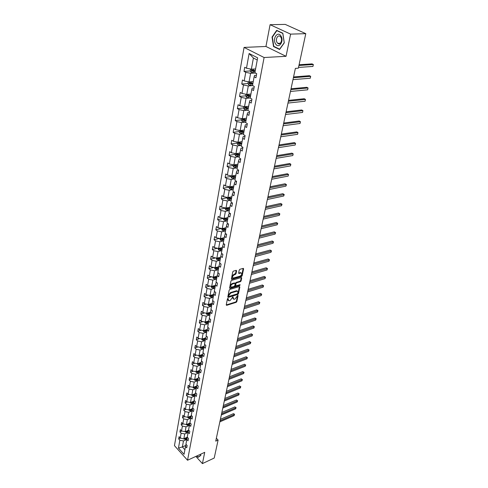 <?xml version="1.0" encoding="UTF-8"?>
<svg xmlns="http://www.w3.org/2000/svg" width="488" height="488" viewBox="0 0 488 488"><rect width="100%" height="100%" fill="white"/><g stroke="black" fill="none" stroke-linecap="round" stroke-linejoin="round"><path stroke-width="0.73" d="M227.884 298.375L227.432 298.894L226.237 304.939L226.658 305.336L236.192 302.328L236.832 301.602L238.071 295.612L237.784 295.325L235.112 298.949L234.319 299.199L233.77 299.272L232.861 296.844L230.177 300.486L229.378 300.736L228.817 300.809L227.884 298.375M236.619 270.785L236.198 270.34L233.447 271.114L232.776 271.865L231.391 278.88L231.666 279.337L241.511 276.513L242.164 275.775L243.597 268.821L243.323 268.357L239.907 269.297L239.248 270.047L238.638 273.042L238.913 273.5L241.06 272.963C242.243 273.823 241.902 274.89 240.035 276.165L233.246 278.062C232.056 277.19 232.398 276.116 234.283 274.842L236.015 273.786L236.619 270.785L236.174 270.425L235.57 273.426L236.015 273.786M286.041 56.309L290.598 34.123L305.787 33.666L285.248 24.4L270.084 24.687L265.948 46.47L244.067 47.409L264.099 57.517L286.041 56.309L265.948 46.47M195.859 456.414L202.41 463.6L204.722 452.333L187.538 460.239L264.099 57.517M202.41 463.6L214.22 458.043L218.099 440.06L216.349 438.236M305.787 33.666L298.339 68.186L295.386 68.387L215.733 441.134L218.099 440.06M229.811 289.439L229.153 290.183L227.804 296.991L228.231 297.399L237.815 294.453L238.455 293.721L239.852 286.974L239.437 286.56L229.811 289.439M229.586 288.005L230.952 281.094L231.611 280.35L241.444 277.513L241.706 277.965L241.102 280.905L240.45 281.643L236.558 282.79L235.905 283.528L235.771 285.919L240.084 284.681L239.809 285.504L230.013 288.426L229.586 288.005M290.598 34.123L270.084 24.687M257.646 57.834L254.895 72.669L256.7 73.627L255.925 77.769L254.126 76.805L252.516 85.492L254.297 86.468L253.54 90.536L251.759 89.554L250.179 98.082L251.942 99.076L251.192 103.072L249.435 102.065L247.88 110.447L249.624 111.459L248.892 115.382L247.154 114.363L245.629 122.592L247.349 123.623L246.629 127.478L244.915 126.441L243.414 134.523L245.116 135.572L244.409 139.361L242.713 138.305L241.237 146.248L242.92 147.315L242.225 151.03L240.547 149.962L239.096 157.77L240.761 158.85L240.078 162.504L238.418 161.418L236.997 169.092L238.638 170.19L237.967 173.783L236.332 172.685L234.929 180.224L236.558 181.335L235.893 184.873L234.277 183.756L232.898 191.174L234.508 192.296L233.856 195.767L232.257 194.639L230.903 201.934L232.489 203.075L231.855 206.485L230.269 205.344L228.933 212.518L230.507 213.671L229.879 217.032L228.311 215.873L227.005 222.931L228.561 224.09L227.945 227.396L226.389 226.231L225.102 233.172L226.645 234.344L226.036 237.595L224.498 236.418L223.23 243.25L224.754 244.433L224.157 247.629L222.638 246.446L221.393 253.162L222.9 254.358L222.308 257.505L220.808 256.31L219.582 262.922L221.07 264.124L220.497 267.223L219.008 266.015L217.8 272.524L219.277 273.738L218.703 276.787L217.233 275.574L216.044 281.979L217.508 283.199L216.946 286.2L215.489 284.98L214.317 291.287L215.763 292.513L215.208 295.472L213.768 294.24L212.615 300.449L214.049 301.688L213.506 304.597L212.079 303.359L210.938 309.471L212.359 310.722L211.822 313.583L210.407 312.338L209.291 318.359L210.694 319.616L210.169 322.434L208.766 321.177L207.668 327.113L209.059 328.375L208.535 331.151L207.15 329.888L206.064 335.738L207.443 337.001L206.93 339.74L205.558 338.471L204.49 344.229L205.857 345.504L205.35 348.2L203.99 346.925L202.935 352.598L204.289 353.879L203.789 356.539L202.441 355.258L201.404 360.845L202.746 362.133L202.252 364.75L200.922 363.462L199.897 368.971L201.221 370.264L200.739 372.844L199.415 371.551L198.409 376.986L199.726 378.279L199.25 380.823L197.939 379.53L196.945 384.88L198.244 386.179L197.78 388.686L196.481 387.387L195.499 392.663L196.792 393.969L196.329 396.439L195.041 395.134L194.078 400.337L195.352 401.648L194.895 404.082L193.62 402.777L192.669 407.907L193.937 409.219L193.486 411.622L192.223 410.304L191.284 415.367L192.54 416.685L192.101 419.052L190.845 417.734L189.917 422.724L191.168 424.041L190.729 426.384L189.484 425.06L188.575 429.983L189.808 431.307L189.374 433.612L188.142 432.289L187.246 437.138L188.466 438.468L188.045 440.743L186.825 439.413L185.934 444.202L187.148 445.532L186.727 447.777L185.519 446.447L184.055 454.31L178.462 448.082L179.865 440.231L178.675 438.932L179.078 436.693L180.267 437.992L181.121 433.216L179.926 431.917L180.328 429.647L181.53 430.947L182.396 426.103L181.188 424.804L181.597 422.504L182.805 423.804L183.689 418.893L182.469 417.6L182.884 415.264L184.104 416.563L184.995 411.585L183.769 410.292L184.189 407.931L185.422 409.219L186.325 404.174L185.086 402.887L185.507 400.489L186.751 401.776L187.666 396.659L186.416 395.378L186.849 392.944L188.106 394.231L189.033 389.04L187.77 387.759L188.209 385.294L189.472 386.575L190.418 381.311L189.143 380.036L189.588 377.541L190.863 378.81L191.821 373.472L190.534 372.204L190.985 369.672L192.272 370.941L193.242 365.524L191.949 364.261L192.406 361.687L193.706 362.95L194.688 357.46L193.382 356.197L193.846 353.593L195.157 354.849L196.152 349.28L194.834 348.023L195.304 345.376L196.627 346.632L197.64 340.978L196.31 339.727L196.786 337.043L198.122 338.288L199.147 332.548L197.805 331.309L198.287 328.583L199.635 329.821L200.678 324.001L199.324 322.763L199.812 320L201.178 321.232L202.233 315.321L200.861 314.095L201.361 311.289L202.74 312.515L203.813 306.513L202.429 305.293L202.935 302.444L204.319 303.658L205.411 297.57L204.014 296.356L204.527 293.465L205.93 294.673L207.04 288.487L205.625 287.279L206.149 284.345L207.565 285.547L208.687 279.264L207.266 278.069L207.796 275.086L209.224 276.281L210.365 269.901L208.925 268.711L209.468 265.685L210.907 266.869L212.073 260.391L210.615 259.213L211.164 256.133L212.622 257.31L213.799 250.728L212.329 249.557L212.89 246.434L214.36 247.599L215.556 240.913L214.073 239.748L214.641 236.576L216.129 237.729L217.343 230.94L215.842 229.787L216.416 226.56L217.922 227.707L219.161 220.802L217.642 219.661L218.227 216.385L219.746 217.52L221.003 210.499L219.472 209.37L220.064 206.04L221.601 207.162L222.882 200.025L221.332 198.915L221.936 195.523L223.486 196.633L224.785 189.381L223.223 188.283L223.833 184.836L225.401 185.934L226.725 178.559L225.145 177.467L225.767 173.966L227.353 175.052L228.695 167.555L227.097 166.475L227.731 162.913L229.336 163.986L230.702 156.355L229.085 155.3L229.726 151.677L231.349 152.732L232.739 144.973L231.105 143.929L231.757 140.239L233.398 141.282L234.813 133.389L233.16 132.358L233.825 128.606L235.484 129.631L236.924 121.603L235.253 120.591L235.93 116.772L237.607 117.779L239.071 109.605L237.381 108.611L238.071 104.731L239.767 105.719L241.261 97.399L239.547 96.423L240.249 92.47L241.969 93.44L243.481 84.973L241.749 84.015L242.469 79.989L244.207 80.941L245.751 72.322L243.994 71.382L244.726 67.283L246.483 68.216L249.118 53.497L257.646 57.834M244.067 47.409L174.454 445.648L187.538 460.239M253.235 81.594L249.039 81.929L250.612 73.316L254.248 73.054M250.612 73.316L245.751 72.322M249.039 81.929L244.207 80.941M256.395 75.268L254.541 75.408L254.126 76.805M250.93 94.025L246.757 94.416L248.307 85.955L251.918 85.65M248.307 85.955L243.481 84.973M246.757 94.416L241.969 93.44M254.022 87.931L252.18 88.096L251.759 89.554M248.66 106.244L244.519 106.689L246.037 98.375L249.624 98.021M246.037 98.375L241.261 97.399M244.519 106.689L239.767 105.719M251.698 100.369L249.868 100.552L249.435 102.065M246.434 118.248L242.316 118.737L243.811 110.575L247.373 110.178M243.811 110.575L239.071 109.605M242.316 118.737L237.607 117.779M249.417 112.582L247.599 112.789L247.154 114.363M244.244 130.04L240.151 130.583L241.621 122.555L245.159 122.122M241.621 122.555L236.924 121.603M240.151 130.583L235.484 129.631M247.172 124.586L245.36 124.812L244.915 126.441M242.091 141.636L238.028 142.221L239.468 134.334L242.987 133.858M239.468 134.334L234.813 133.389M238.028 142.221L233.398 141.282M244.964 136.378L243.17 136.628L242.713 138.305M239.98 153.031L235.936 153.665L237.351 145.912L240.852 145.393M237.351 145.912L232.739 144.973M235.936 153.665L231.349 152.732M242.798 147.968L241.011 148.236L240.547 149.962M237.9 164.236L233.886 164.907L235.277 157.288L238.754 156.733M235.277 157.288L230.702 156.355M233.886 164.907L229.336 163.986M240.663 159.362L238.894 159.649L238.418 161.418M235.85 175.253L231.861 175.967L233.234 168.476L236.686 167.884M233.234 168.476L228.695 167.555M231.861 175.967L227.353 175.052M238.571 170.562L236.808 170.867L236.332 172.685M233.844 186.087L229.879 186.843L231.227 179.474L234.655 178.846M231.227 179.474L226.725 178.559M229.879 186.843L225.401 185.934M236.515 181.573L234.765 181.896L234.277 183.756M231.867 196.743L227.926 197.536L229.25 190.289L232.66 189.625M229.25 190.289L224.785 189.381M227.926 197.536L223.486 196.633M234.49 192.4L232.745 192.742L232.257 194.639M229.921 207.223L226.005 208.053L227.304 200.928L230.696 200.232M227.304 200.928L222.882 200.025M226.005 208.053L221.601 207.162M232.465 203.051L230.769 203.404L230.269 205.344M228.006 217.532L224.114 218.398L225.395 211.389L228.762 210.663M225.395 211.389L221.003 210.499M224.114 218.398L219.746 217.52M230.36 213.561L228.817 213.896L228.311 215.873M226.121 227.683L222.254 228.585L223.516 221.68L226.865 220.924M223.516 221.68L219.161 220.802M222.254 228.585L217.922 227.707M228.299 223.894L226.902 224.218L226.389 226.231M224.266 237.668L220.424 238.601L221.662 231.812L224.992 231.025M221.662 231.812L217.343 230.94M220.424 238.601L216.129 237.729M226.279 234.069L225.017 234.368L224.498 236.418M222.443 247.495L218.624 248.459L219.844 241.78L223.15 240.962M219.844 241.78L215.556 240.913M218.624 248.459L214.36 247.599M224.297 244.079L223.162 244.36L222.638 246.446M220.649 257.164L216.849 258.164L218.051 251.588L221.339 250.747M218.051 251.588L213.799 250.728M216.849 258.164L212.622 257.31M222.357 253.925L221.339 254.193L220.808 256.31M218.88 266.692L215.104 267.717L216.288 261.245L219.557 260.372M216.288 261.245L212.073 260.391M215.104 267.717L210.907 266.869M220.448 263.624L219.539 263.868L219.008 266.015M217.142 276.068L213.39 277.123L214.549 270.749L217.8 269.852M214.549 270.749L210.365 269.901M213.39 277.123L209.224 276.281M218.581 273.164L217.77 273.39L217.233 275.574M215.428 285.297L211.694 286.383L212.841 280.106L216.074 279.185M212.841 280.106L208.687 279.264M211.694 286.383L207.565 285.547M216.745 282.564L216.025 282.772L215.489 284.98M213.738 294.386L210.029 295.502L211.158 289.317L214.372 288.377M211.158 289.317L207.04 288.487M210.029 295.502L205.93 294.673M214.94 291.818L214.311 292.001L213.768 294.24M213.171 300.925L212.628 301.096L212.079 303.359L208.388 304.481L209.504 298.394L212.695 297.43M209.504 298.394L205.411 297.57M208.388 304.481L204.319 303.658M210.45 312.161L206.772 313.326L207.87 307.33L211.042 306.342M207.87 307.33L203.813 306.513M206.772 313.326L202.74 312.515M211.426 309.898L210.962 310.051L210.407 312.338M208.846 320.848L205.186 322.037L206.259 316.132L209.419 315.126M206.259 316.132L202.233 315.321M205.186 322.037L201.178 321.232M209.718 318.737L209.321 318.865L208.766 321.177M207.266 329.406L203.612 330.626L204.679 324.807L207.815 323.776M204.679 324.807L200.678 324.001M203.612 330.626L199.635 329.821M208.034 327.448L207.15 329.888M205.71 337.836L202.069 339.081L203.118 333.347L206.235 332.298M203.118 333.347L199.147 332.548M202.069 339.081L198.122 338.288M206.381 336.025L205.558 338.471M204.173 346.151L200.55 347.419L201.581 341.765L204.679 340.697M201.581 341.765L197.64 340.978M200.55 347.419L196.627 346.632M204.753 344.473L203.99 346.925M202.66 354.337L199.049 355.63L200.062 350.061L203.148 348.975M200.062 350.061L196.152 349.28M199.049 355.63L195.157 354.849M203.154 352.806L202.441 355.258M201.166 362.413L197.567 363.731L198.573 358.241L201.636 357.137M198.573 358.241L194.688 357.46M197.567 363.731L193.706 362.95M201.575 361.01L200.922 363.462M199.696 370.368L196.109 371.71L197.097 366.299L200.147 365.176M197.097 366.299L193.242 365.524M196.109 371.71L192.272 370.941M200.025 369.099L199.415 371.551M198.244 378.218L194.675 379.579L195.645 374.241L198.677 373.1M195.645 374.241L191.821 373.472M194.675 379.579L190.863 378.81M198.512 377.084L197.939 379.53M196.816 385.953L193.254 387.332L194.218 382.074L197.231 380.921M194.218 382.074L190.418 381.311M193.254 387.332L189.472 386.575M197.042 384.977L196.481 387.387M195.401 393.578L191.857 394.981L192.809 389.796L195.804 388.625M192.809 389.796L189.033 389.04M191.857 394.981L188.106 394.231M195.596 392.761L195.041 395.134M194.011 401.099L190.485 402.521L191.418 397.409L194.395 396.225M191.418 397.409L187.666 396.659M190.485 402.521L186.751 401.776M194.169 400.435L193.62 402.777M192.638 408.523L189.124 409.963L190.046 404.918L193.01 403.716M190.046 404.918L186.325 404.174M189.124 409.963L185.422 409.219M192.76 407.998L192.223 410.304M191.284 415.837L187.782 417.295L188.691 412.323L191.638 411.11M188.691 412.323L184.995 411.585M187.782 417.295L184.104 416.563M191.375 415.459L190.845 417.734M189.948 423.059L186.459 424.536L187.355 419.625L190.289 418.399M187.355 419.625L183.689 418.893M186.459 424.536L182.805 423.804M190.003 422.815L189.484 425.06M188.63 430.178L185.159 431.673L186.044 426.835L188.96 425.591M186.044 426.835L182.396 426.103M185.159 431.673L181.53 430.947M188.655 430.068L188.142 432.289M187.313 437.211L183.872 438.718L184.745 433.942L187.642 432.685M184.745 433.942L181.121 433.216M184.11 438.608L184.037 439.029L180.267 437.992M187.325 437.23L186.825 439.413M185.745 445.446L182.366 446.947L183.464 440.951L186.349 439.688M183.464 440.951L179.865 440.231M178.462 448.082L182.366 446.947L184.903 449.747M257.249 59.987L253.406 58.023L251.363 69.211L255.59 68.93M186.013 444.287L185.519 446.447M251.363 69.211L246.483 68.216M249.118 53.497L253.406 58.023M180.651 438.071L178.675 438.932M181.975 431.038L179.926 431.917M183.323 423.907L181.188 424.804M184.69 416.679L182.469 417.6M186.074 409.353L183.769 410.292M187.484 401.923L185.086 402.887M188.917 394.389L186.416 395.378M190.375 386.752L187.77 387.759M191.851 379.011L189.143 380.036M193.358 371.155L190.534 372.204M194.883 363.188L191.949 364.261M196.438 355.111L193.382 356.197M198.024 346.913L194.834 348.023M199.635 338.593L196.31 339.727M201.276 330.156L197.805 331.309M202.947 321.592L199.324 322.763M204.649 312.9L200.861 314.095M206.381 304.073L202.429 305.293M208.15 295.118L204.014 296.356M209.95 286.029L205.625 287.279M211.792 276.8L207.266 278.069M213.671 267.424L208.925 268.711M215.586 257.908L210.615 259.213M217.544 248.239L212.329 249.557M219.551 238.425L214.073 239.748M221.54 228.463L215.842 229.787M223.376 218.386L217.642 219.661M225.243 208.15L219.472 209.37M227.133 197.744L221.332 198.915M229.061 187.166L223.223 188.283M231.019 176.418L225.145 177.467M233.008 165.481L227.097 166.475M235.033 154.367L229.085 155.3M237.089 143.057L231.105 143.929M239.187 131.559L233.16 132.358M243.982 119.536L243.366 119.609M241.316 119.859L235.253 120.591M246.599 107.616L245.574 107.726M243.481 107.952L237.381 108.611M249.38 95.483L247.837 95.63M245.69 95.837L239.547 96.423M252.266 83.149L250.161 83.326M247.934 83.509L241.749 84.015M253.717 69.058L253.479 70.345L255.279 70.608L252.552 70.797M250.564 69.052L250.222 70.949L243.994 71.382M196.81 455.975L198.067 457.347L200.873 455.377L200.659 454.2M273.5 46.543L279.569 49.489L284.284 42.859L282.826 33.208L276.659 30.354L272.048 37.057L273.5 46.543L274.14 46.512M227.713 298.467L228.122 300.388M233.087 298.857L232.678 296.942M226.658 305.336L226.231 304.969L235.759 301.968L236.399 301.242L237.595 295.429M228.231 297.399L227.798 297.033L237.375 294.093L238.022 293.361L239.413 286.615L239.852 286.974M228.683 296.131L228.982 296.411L237.4 293.837L238.022 292.495L237.223 291.116L230.94 292.934L228.854 295.295L228.683 296.131L228.25 295.765L228.683 296.283M237.485 291.165L236.784 290.756L236.265 290.824L236.698 291.183M228.25 295.765L228.414 294.929L230.501 292.568L236.265 290.824M241.706 277.965L241.267 277.611L240.657 280.551L241.102 280.905M235.509 285.706L235.07 285.114L235.46 283.168L236.119 282.43L240.011 281.283L240.657 280.551M230.013 288.426L229.573 288.066L239.779 284.754M232.483 283.992C230.629 285.242 230.275 286.303 231.428 287.164L234.106 286.438L234.758 285.7L235.155 283.754L234.893 283.308L232.483 283.992L232.044 283.626C230.305 284.724 229.891 285.773 230.794 286.767M234.71 283.162L234.295 282.967L234.734 283.327M232.044 283.626L234.295 282.967M232.593 277.666C231.666 276.647 232.081 275.586 233.837 274.482L235.57 273.426M241.267 272.993L240.614 272.609L240.23 272.658L240.682 273.018M239.053 273.481L238.626 273.134L240.23 272.658M231.818 279.313L231.379 278.959L241.066 276.153L241.719 275.415L243.146 268.467L243.597 268.821M272.426 37.045L272.048 37.057M184.037 439.029L186.77 439.706M186.764 437.455L187.264 437.48M219.856 421.845L234.075 415.654L234.319 414.574L233.416 413.684L220.393 419.32M184.488 438.444L186.947 438.865M187.075 438.328L185.135 438.163M233.416 413.684L234.197 414.019L234.319 414.574L220.088 420.754M234.557 414.379L234.075 415.654M185.129 431.666L186.709 432.636L188.069 432.71M188.063 430.422L188.569 430.453M221.32 414.995L235.606 408.865L235.856 407.773L234.948 406.882L221.857 412.464M185.757 431.416L188.246 431.85M188.368 431.307L186.404 431.136M234.948 406.882L235.856 407.773L221.552 413.891M236.094 407.584L235.606 408.865M186.404 424.523L188.014 425.542L189.381 425.615M189.381 423.297L189.887 423.322M222.803 408.053L237.162 401.99L237.412 400.88L236.491 399.995L223.345 405.516M187.044 424.285L189.558 424.743M189.686 424.194L187.691 424.011M236.491 399.995L237.412 400.88L223.04 406.937M237.65 400.703L237.162 401.99M200.843 455.2L198.128 457.11L197.006 455.884M198.945 456.731L198.128 457.11M275.537 43.798C278.636 49.386 284.406 41.285 280.978 36.027C277.788 30.451 272.151 38.656 275.537 43.798M277.111 42.56L277.77 43.334C280.142 45.567 282.851 40.248 280.838 37.234L280.21 36.484C277.806 34.221 275.11 39.565 277.111 42.56M276.83 30.646L282.802 33.416L284.211 42.767L279.648 49.184L273.768 46.336L272.359 37.143L276.83 30.646L277.276 30.634M187.691 417.277L189.344 418.344L190.716 418.423M190.723 416.075L191.223 416.099M224.303 401.026L238.73 395.03L238.986 393.907L238.059 393.023L224.846 398.476M188.344 417.063L190.893 417.539M189.484 416.892L188.441 417.142M191.021 416.984L188.996 416.789M238.059 393.023L238.986 393.907L224.547 399.885M239.224 393.731L238.73 395.03M188.996 409.938L190.686 411.055L192.071 411.134M192.077 408.749L192.577 408.779M225.828 393.901L240.328 387.978L240.584 386.838L239.651 385.953L226.371 391.345M189.667 409.737L192.241 410.237M191.034 409.182L190.954 409.591L192.37 409.676L189.783 409.841M190.954 409.591L190.32 409.469M239.651 385.953L240.584 386.838L226.072 392.748M240.816 386.673L240.328 387.978M190.32 402.49L190.631 403.076L192.046 403.661L193.443 403.747M193.449 401.325L193.956 401.356M227.365 386.679L241.938 380.829L242.201 379.676L241.255 378.798L227.914 384.123M191.009 402.313L193.614 402.838M193.736 402.283L191.137 402.429M193.742 402.264L191.662 402.051M241.255 378.798L242.201 379.676L227.615 385.514M242.432 379.518L241.938 380.829M191.662 394.945L192.004 395.579L194.834 396.25M194.846 393.798L195.346 393.828M228.933 379.365L243.573 373.588L243.835 372.423L242.89 371.545L229.482 376.803M192.37 394.78L195.005 395.329M195.121 394.78L192.516 394.92M195.133 394.749L193.016 394.524M242.89 371.545L243.835 372.423L229.183 378.182M244.073 372.271L243.573 373.588M193.022 387.283L193.394 387.978L196.243 388.655M196.261 386.167L196.756 386.197M230.513 371.954L245.232 366.256L245.494 365.067L244.537 364.2L231.068 369.379M193.748 387.143L196.42 387.722M196.53 387.173L193.913 387.307M196.536 387.13L194.395 386.892M244.537 364.2L245.494 365.067L230.769 370.758M245.732 364.933L245.232 366.256M194.401 379.524L194.804 380.268L197.677 380.945M197.695 378.426L198.189 378.456M232.123 364.438L246.91 358.82L247.178 357.619L246.214 356.752L232.672 361.864M195.151 379.396L197.847 380M197.951 379.457L195.328 379.585M197.969 379.402L195.792 379.152M246.214 356.752L247.178 357.619L232.379 363.225M247.416 357.49L246.91 358.82M195.798 371.649L196.231 372.454L199.122 373.131M199.147 370.575L199.641 370.605M233.752 356.82L248.612 351.287L248.886 350.073L247.91 349.207L234.301 354.239M196.572 371.539L199.305 372.173M199.403 371.636L196.762 371.752M199.415 371.569L197.201 371.301M247.91 349.207L248.886 350.073L234.014 355.593M249.118 349.951L248.612 351.287M197.213 363.658L197.683 364.524L200.599 365.207M200.623 362.608L201.111 362.645M235.399 349.103L250.332 343.65L250.612 342.417L249.63 341.557L235.954 346.51M198.012 363.566L200.775 364.231M200.873 363.7L198.219 363.81M200.891 363.621L198.634 363.334M249.63 341.557L250.612 342.417L235.667 347.853M250.844 342.308L250.332 343.65M198.653 355.551L199.153 356.478L202.087 357.167M202.117 354.532L202.605 354.569M237.07 341.277L252.082 335.915L252.363 334.664L251.369 333.804L237.625 338.678M199.476 355.478L202.27 356.179M202.368 355.648L199.696 355.746M202.386 355.557L200.092 355.258M251.369 333.804L252.363 334.664L237.345 340.008M252.595 334.561L252.082 335.915M200.104 347.328L200.647 348.316L203.6 349.011M203.636 346.334L204.118 346.37M238.766 333.341L253.851 328.07L254.138 326.801L253.138 325.947L239.321 330.736M200.964 347.273L203.789 348.011M203.886 347.48L201.19 347.572M203.905 347.377L201.562 347.06M253.138 325.947L254.37 326.71L239.041 332.053M254.37 326.71L253.851 328.07M201.581 338.983L202.16 340.038L205.137 340.734M205.174 338.019L205.655 338.056M240.486 325.289L255.651 320.116L255.938 318.829L254.925 317.981L241.048 322.684M202.477 338.946L205.326 339.715M205.424 339.197L202.715 339.276M205.448 339.075L203.057 338.745M254.925 317.981L256.169 318.749L240.767 323.989M256.169 318.749L255.651 320.116M203.081 330.516L203.697 331.633L206.698 332.334M206.741 329.583L207.217 329.62M242.231 317.127L257.469 312.052L257.762 310.752L256.743 309.904L242.792 314.516M204.008 330.492L206.888 331.303M206.985 330.785L204.252 330.858M207.01 330.65L204.576 330.303M256.743 309.904L257.993 310.679L242.512 315.809M257.993 310.679L257.469 312.052M204.6 321.921L205.259 323.111L208.278 323.812M208.327 321.019L208.797 321.055M244 308.849L259.317 303.878L259.616 302.554L258.585 301.718L244.561 306.232M205.57 321.915L205.82 322.318L208.474 322.763M208.571 322.251L205.82 322.318M208.596 322.104L206.113 321.738M258.585 301.718L259.842 302.499L244.287 307.513M259.842 302.499L259.317 303.878M206.137 313.198L206.839 314.455L209.883 315.163M209.938 312.326L210.401 312.363M245.793 300.455L261.19 295.588L261.489 294.246L260.452 293.41L246.355 297.832M207.156 313.204L207.412 313.644L210.084 314.101M210.175 313.595L207.412 313.644M210.206 313.43L207.674 313.04M260.452 293.41L261.714 294.197L246.086 299.101M261.714 294.197L261.19 295.588M207.723 304.347L208.443 305.671L211.511 306.385M211.572 303.499L212.042 303.542M247.617 291.94L263.087 287.176L263.392 285.815L262.343 284.986L248.179 289.311M208.766 304.366L209.023 304.841L211.713 305.305M211.81 304.799L209.023 304.841M211.841 304.622L209.254 304.213M262.343 284.986L263.618 285.785L247.91 290.561M263.618 285.785L263.087 287.176M209.358 295.362L210.078 296.753L213.171 297.466M213.226 294.545L213.701 294.581M249.459 283.296L265.014 278.648L265.326 277.269L264.264 276.446L250.027 280.667M210.401 295.386L210.657 295.911L213.372 296.375M213.463 295.874L210.657 295.911M213.5 295.679L210.859 295.252M264.264 276.446L265.545 277.245L249.758 281.899M265.545 277.245L265.014 278.648M211.023 286.243L211.731 287.7L214.848 288.42M214.915 285.45L215.391 285.492M251.332 274.531L266.966 269.998L267.284 268.595L266.21 267.778L251.899 271.895M212.073 286.273L212.323 286.834L215.055 287.31M215.147 286.816L212.323 286.834M215.184 286.602L212.487 286.151M266.21 267.778L267.503 268.589L251.637 273.115M267.503 268.589L266.966 269.998M212.707 276.983L213.415 278.508L216.556 279.228M216.623 276.208L217.105 276.257M253.235 265.637L268.949 261.22L269.266 259.799L268.186 258.988L253.803 262.989M213.768 277.013L214.012 277.623L216.764 278.099M216.855 277.617L214.012 277.623M216.898 277.385L214.141 276.909M268.186 258.988L269.492 259.805L253.546 264.197M269.492 259.805L268.949 261.22M214.421 267.576L215.123 269.169L218.288 269.901M218.362 266.832L218.85 266.875M255.163 256.603L270.956 252.314L271.285 250.875L270.193 250.069L255.73 253.955M215.501 267.607L215.726 268.272L218.496 268.754M218.587 268.272L215.726 268.272M218.636 268.028L215.812 267.522M270.193 250.069L271.505 250.887L255.48 255.145M271.505 250.887L270.956 252.314M216.16 258.024L216.855 259.689L220.045 260.421M220.125 257.304L220.613 257.353M257.121 247.44L272.999 243.28L273.329 241.816L272.225 241.017L257.688 244.787M217.276 258.054L217.465 258.768L220.259 259.256M220.35 258.786L217.465 258.768M220.399 258.518L217.514 258M272.225 241.017L273.548 241.847L257.438 245.958M273.548 241.847L272.999 243.28M217.929 248.319L218.618 250.057L221.833 250.795M221.918 247.629L222.412 247.678M259.11 238.138L275.067 234.106L275.403 232.624L274.293 231.831L259.677 235.484M222.192 248.862L219.289 248.337L219.234 249.118L222.052 249.612M222.138 249.148L219.234 249.118M274.293 231.831L275.622 232.666L259.433 236.637M275.622 232.666L275.067 234.106M219.722 238.461L220.405 240.273L223.65 241.011M223.736 237.796L224.236 237.845M261.129 228.695L277.172 224.803L277.507 223.297L276.385 222.51L261.696 226.036M224.01 239.053L221.094 238.522L221.034 239.309L223.87 239.809M223.955 239.352L221.034 239.309M276.385 222.51L277.727 223.351L261.458 227.17M277.727 223.351L277.172 224.803M221.546 228.439L222.223 230.33L225.493 231.074M225.59 227.804L226.09 227.859M263.178 219.112L279.301 215.354L279.648 213.829L278.514 213.049L263.746 216.446M225.865 229.085L222.931 228.549L222.857 229.348L225.718 229.854M225.804 229.403L222.857 229.348M278.514 213.049L279.862 213.896L263.508 217.556M279.862 213.896L279.301 215.354M223.4 218.258L223.284 218.899L224.071 220.228L227.365 220.979M227.469 217.654L227.975 217.709M265.259 209.376L281.466 205.765L281.82 204.216L280.673 203.441L265.832 206.705M227.744 218.953L224.797 218.417L224.712 219.228L227.597 219.74M227.676 219.295L224.712 219.228M280.673 203.441L282.034 204.301L265.594 207.803M282.034 204.301L281.466 205.765M225.285 207.906L225.151 208.632L225.95 209.962L229.269 210.718M229.378 207.339L229.891 207.394M267.369 199.488L283.668 196.03L284.022 194.456L282.863 193.693L267.942 196.816M229.653 208.657L226.694 208.12L226.597 208.937L229.506 209.456M229.586 209.023L226.597 208.937M282.863 193.693L284.236 194.559L267.711 197.89M284.236 194.559L283.668 196.03M227.201 197.39L227.054 198.189L227.859 199.531L231.208 200.287M231.324 196.853L231.837 196.908M269.516 189.448L285.901 186.141L286.261 184.543L285.09 183.787L270.09 186.77M231.593 198.195L228.622 197.652L228.512 198.482L231.446 199.006M231.525 198.579L228.512 198.482M285.09 183.787L286.468 184.665L269.864 187.819M286.468 184.665L285.901 186.141M229.146 186.691L228.982 187.581L229.799 188.923L233.172 189.686M233.294 186.19L233.813 186.251M271.7 179.249L288.164 176.101L288.536 174.478L287.353 173.734L272.267 176.564M233.569 187.557L230.58 187.014L230.464 187.849L233.416 188.38M233.496 187.965L230.464 187.849M288.164 176.101L288.536 174.478L272.048 177.595M231.129 175.82L230.946 176.79L231.769 178.138L235.173 178.907M235.301 175.351L235.826 175.412M273.914 168.885L290.47 165.908L290.842 164.261L289.646 163.523L274.488 166.201M235.576 176.741L232.575 176.192L232.441 177.04L235.423 177.577M235.497 177.168L232.441 177.04M290.47 165.908L290.842 164.261L274.268 167.207M233.142 164.761L232.947 165.822L233.776 167.171L237.211 167.945M237.345 164.328L237.869 164.389M276.165 158.356L292.806 155.55L293.184 153.879L291.976 153.147L276.739 155.672M237.619 165.743L234.6 165.194L234.454 166.048L237.461 166.597M237.534 166.194L234.454 166.048M292.806 155.55L293.184 153.879L276.525 156.654M235.185 153.513L234.978 154.672L235.814 156.02L239.279 156.794M239.419 153.116L239.95 153.183M278.447 147.657L295.185 145.034L295.569 143.332L294.343 142.612L279.02 144.966M239.693 154.562L236.656 154.001L236.503 154.873L239.535 155.428M239.608 155.038L236.503 154.873M295.185 145.034L295.569 143.332L278.819 145.924M237.272 142.069L237.04 143.326L237.888 144.68L241.383 145.461M241.529 141.715L242.066 141.782M280.771 136.78L297.595 134.34L297.985 132.614L296.753 131.906L281.344 134.09M241.804 143.185L238.748 142.624L238.583 143.502L241.639 144.064M241.713 143.685L238.589 143.502M297.595 134.34L297.985 132.614L281.149 135.023M239.388 130.43L239.144 131.778L239.998 133.139L243.524 133.925M243.683 130.119L244.22 130.186M283.131 125.727L300.047 123.482L300.443 121.726L299.199 121.024L283.711 123.037M243.951 131.607L240.871 131.04L240.694 131.931L243.786 132.504M243.854 132.138L241.578 131.821M300.047 123.482L300.443 121.726L283.516 123.94M241.548 118.584L241.279 120.036L242.146 121.402L245.702 122.189M245.867 118.316L246.409 118.389M285.535 114.497L302.542 112.441L302.944 110.66L301.682 109.971L286.108 111.801M246.141 119.834L243.03 119.261L242.841 120.164L245.97 120.749M246.037 120.39L242.841 120.164M302.542 112.441L302.944 110.66L285.925 112.679M243.744 106.53L243.457 108.092L244.329 109.452L247.916 110.251M248.093 106.305L248.636 106.378M287.975 103.072L305.073 101.223L305.482 99.412L304.207 98.735L288.554 100.376M248.361 107.854L245.226 107.268L245.025 108.183L248.191 108.781M248.258 108.434L245.025 108.183M305.073 101.223L305.482 99.412L288.371 101.223M245.976 94.257L245.671 95.929L246.556 97.295L250.216 98.1M250.356 94.08L250.905 94.153M290.458 91.457L307.647 89.823L308.068 87.974L306.775 87.309L291.037 88.761M250.625 95.654L247.465 95.069L247.245 95.996L250.454 96.6M250.515 96.27L247.245 95.996M307.647 89.823L308.068 87.974L290.86 89.578M248.252 81.77L247.922 83.552L248.819 84.924L253.107 85.815M252.662 81.636L253.217 81.716M292.983 79.642L310.27 78.226L310.691 76.348L309.386 75.695L293.556 76.945M252.93 83.241L249.74 82.643L249.514 83.582L252.754 84.204M252.814 83.887L249.514 83.582M310.27 78.226L310.691 76.348L293.392 77.732M250.222 70.949L251.125 72.322L256.127 73.322M255.004 68.967L255.566 69.052M298.504 67.423L312.93 66.435L313.363 64.532L312.039 63.891L299.083 64.739M253.479 70.345L252.058 69.998L251.814 70.949L255.096 71.584M255.151 71.278L251.814 70.949M312.93 66.435L313.363 64.532L298.918 65.49M227.591 299.077L228.024 299.449M232.825 296.856L233.154 297.125M232.556 297.546L232.996 297.912M237.741 295.344L238.071 295.612M236.399 301.242L236.832 301.602M235.759 301.968L236.192 302.328M227.859 298.388L228.183 298.662M238.022 293.361L238.455 293.721M237.375 294.093L237.815 294.453M230.501 292.568L230.94 292.934M228.414 294.929L228.854 295.295M240.011 281.283L240.45 281.643M236.119 282.43L236.558 282.79M235.46 283.168L235.905 283.528M235.07 285.114L235.509 285.48M239.364 285.144L239.809 285.504M234.911 274.177L235.356 274.537M233.837 274.482L234.283 274.842M241.719 275.415L242.164 275.775M241.066 276.153L241.511 276.513M185.574 438.791L185.416 439.639M185.739 437.901L185.672 438.255M185.202 438.181L184.531 438.474M185.397 431.569L185.312 432.026M186.867 431.776L186.709 432.636M187.032 430.867L186.965 431.233M186.507 431.166L185.818 431.459M186.703 424.432L186.611 424.926M188.179 424.67L188.014 425.542M188.35 423.736L188.276 424.121M187.831 424.054L187.124 424.353M188.026 417.197L187.929 417.734M189.503 417.466L189.344 418.344M189.679 416.508L189.606 416.905M189.368 409.859L189.265 410.439M190.851 410.158L190.686 411.055M190.729 402.423L190.613 403.045M192.217 402.752L192.046 403.661M192.4 401.752L192.321 402.179M192.107 394.884L191.985 395.548M193.602 395.243L193.431 396.165M193.791 394.219L193.706 394.664M193.504 387.234L193.376 387.948M195.005 387.631L194.828 388.564M195.194 386.581L195.109 387.039M194.925 379.481L194.785 380.237M196.426 379.908L196.249 380.853M196.621 378.834L196.536 379.31M196.365 371.612L196.213 372.423M197.872 372.076L197.695 373.039M198.073 370.978L197.982 371.472M197.823 363.633L197.664 364.493M199.336 364.133L199.153 365.109M199.543 363.005L199.446 363.517M199.299 355.538L199.135 356.447M200.818 356.075L200.635 357.064M201.032 354.922L200.934 355.453M200.806 347.328L200.629 348.286M202.325 347.901L202.142 348.902M202.544 346.718L202.441 347.267M202.325 338.995L202.142 340.008M203.856 339.605L203.667 340.624M204.076 338.397L203.972 338.965M203.874 330.535L203.679 331.602M205.405 331.187L205.216 332.218M205.631 329.949L205.527 330.535M205.442 321.952L205.241 323.074M206.979 322.647L206.784 323.696M207.211 321.379L207.101 321.982M207.034 313.241L206.821 314.425M208.577 313.979L208.382 315.041M208.815 312.68L208.699 313.302M208.657 304.396L208.425 305.64M210.2 305.177L209.999 306.257M210.444 303.847L210.322 304.494M210.297 295.423L210.06 296.722M211.847 296.24L211.646 297.338M212.097 294.88L211.975 295.551M211.963 286.303L211.713 287.664M213.518 287.17L213.311 288.286M213.774 285.779L213.646 286.468M213.659 277.044L213.396 278.471M215.214 277.959L215.007 279.087M215.476 276.531L215.348 277.245M215.373 267.644L215.104 269.138M216.94 268.607L216.727 269.754M217.209 267.143L217.075 267.881M217.123 258.091L216.837 259.653M218.691 259.104L218.478 260.269M218.966 257.609L218.825 258.372M218.899 248.392L218.6 250.027M220.466 249.453L220.253 250.637M220.753 247.922L220.606 248.709M220.698 238.534L220.387 240.236M222.278 239.651L222.052 240.852M222.565 238.083L222.418 238.888M222.528 228.518L222.205 230.299M224.114 229.689L223.888 230.909M224.407 228.079L224.254 228.915M224.389 218.337L224.053 220.198M225.974 219.569L225.749 220.808M226.279 217.916L226.121 218.783M226.286 207.992L225.932 209.931M227.872 209.279L227.64 210.541M228.183 207.589L228.018 208.48M228.207 197.475L227.835 199.494M229.799 198.823L229.561 200.104M230.116 197.091L229.952 198.012M230.159 186.788L229.775 188.886M231.757 188.191L231.519 189.496M232.087 186.422L231.91 187.368M232.148 175.918L231.751 178.102M233.752 177.388L233.508 178.712M234.088 175.57L233.904 176.546M234.173 164.859L233.752 167.14M235.777 166.396L235.527 167.744M236.119 164.535L235.936 165.542M236.229 153.616L235.796 155.983M237.839 155.221L237.583 156.587M238.187 153.311L237.998 154.348M238.321 142.179L237.869 144.643M239.931 143.85L239.675 145.247M240.291 141.898L240.096 142.966M240.444 130.546L239.98 133.102M242.06 132.285L241.804 133.706M242.432 130.284L242.231 131.388M242.609 118.706L242.127 121.366M244.232 120.518L243.963 121.963M244.61 118.462L244.403 119.603M243.744 120.066L242.865 120.17M244.817 106.652L244.311 109.422M246.44 108.543L246.166 110.013M246.824 106.439L246.611 107.616M245.94 108.104L245.055 108.196M247.056 94.391L246.531 97.264M248.685 96.362L248.41 97.856M249.081 94.202L248.862 95.416M248.179 95.929L247.288 96.014M249.344 81.905L248.795 84.888M250.972 83.954L250.692 85.479M251.381 81.74L251.149 82.991M250.46 83.533L249.563 83.607M251.668 69.192L251.1 72.291M253.296 71.327L253.01 72.877M252.778 70.919L251.875 70.98M236.784 290.756L237.223 291.116M234.447 282.949L234.893 283.308M240.614 272.609L241.06 272.963M280.332 43.231L277.77 43.334M239.449 143.374L238.583 143.502"/></g></svg>
